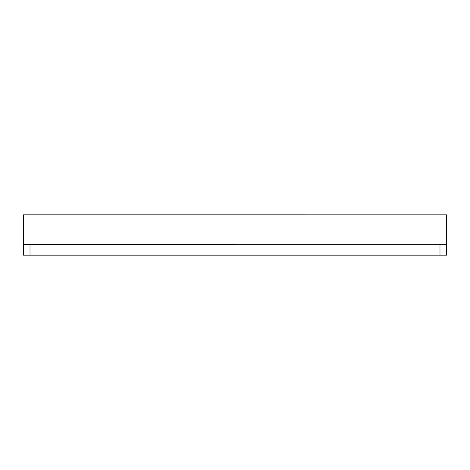 <?xml version="1.0" encoding="UTF-8"?>
<svg xmlns="http://www.w3.org/2000/svg" width="470" height="470" viewBox="0 0 470 470"><rect width="100%" height="100%" fill="white"/><g stroke="black" fill="none" stroke-linecap="round" stroke-linejoin="round"><path stroke-width="0.7" d="M235 215.419L235 244.435L235 214.831L235 235L446.5 235L446.5 214.831L23.5 214.825L23.5 244.435L235 244.435L23.5 244.435L23.5 244.764L446.5 244.764L446.5 255.175L23.5 255.175L439.99 255.175L439.99 244.764L30.009 244.764L30.009 255.175L30.009 244.764L23.5 244.764L23.5 255.175L23.5 214.825M446.5 215.419L446.5 244.764L439.99 244.764L439.99 255.175L446.5 255.175L446.5 235L235 235L235 214.825M235 242.72L235 235M235 255.175L446.5 255.175"/></g></svg>

